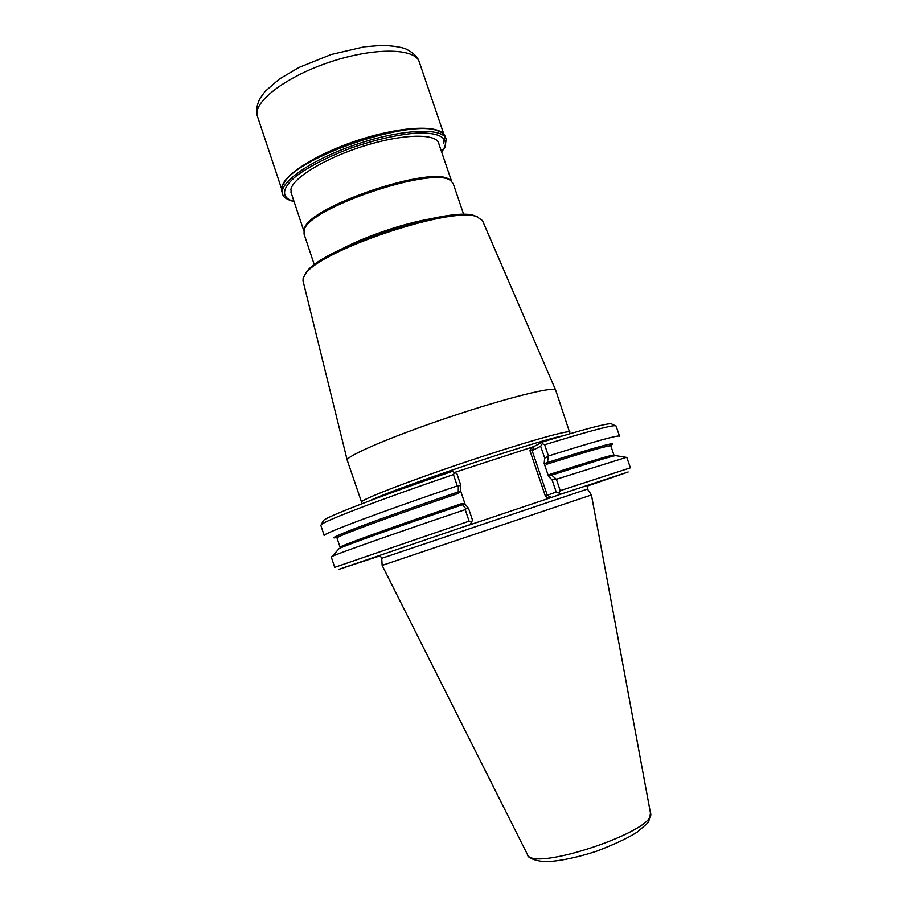 <?xml version="1.0" encoding="UTF-8"?>
<svg xmlns="http://www.w3.org/2000/svg" width="907" height="907" viewBox="0 0 907 907"><rect width="100%" height="100%" fill="white"/><g stroke="black" fill="none" stroke-linecap="round" stroke-linejoin="round"><path stroke-width="1.36" d="M343.889 247.894C367.426 235.707 403.819 223.462 429.929 218.938M463.738 214.619L453.262 183.77L451.051 181.015C435.836 164.825 306.475 208.361 304.151 230.446L304.049 233.983L314.355 264.901M304.174 230.355L304.469 228.961C306.804 207.011 434.748 163.952 449.895 180.028L450.972 180.946M303.051 280.943L303.142 278.188L305.251 274.322C318.799 250.695 451.607 205.991 476.685 216.626L482.445 220.571M570.084 433.693L555.662 390.089C554.778 385.94 506.276 397.946 448.806 417.311C391.314 436.63 345.42 456.391 347.222 460.234L362.097 503.68M591.421 494.961L382.142 565.401L527.296 854.213C531.026 873.078 658.867 830.052 650.421 812.774L591.432 494.973L587.464 489.054L381.734 558.293L380.237 555.855M569.981 432.049C570.231 429.351 522.047 443.024 464.033 462.57C406.007 482.082 359.353 500.324 361.19 502.308M457.264 485.937C379.251 512.376 321.282 534.291 324.218 535.583L320.84 525.357L321.316 524.609C324.865 520.72 381.201 499.111 453.443 474.576L457.264 485.937L458.318 486.141L458.25 491.877C377.369 519.303 322.563 540.13 335.76 537.692L336.894 537.511M458.318 486.141L460.722 485.064L456.856 473.567L452.208 471.425C381.847 495.347 326.962 516.548 323.368 520.55L322.926 521.423M454.747 472.286L453.443 474.576M615.218 425.7L616.057 425.995L619.549 436.199C618.37 434.872 594.675 441.46 548.44 455.96L544.642 444.781L542.25 443.636L542.692 441.936C582.952 429.589 605.774 423.524 611.125 423.716L615.218 425.7C609.833 425.576 586.319 431.936 544.642 444.781M612.01 424.136L611.125 423.716M610.604 445.394L611.624 444.861C617.758 441.187 596.352 447.06 547.409 462.491L548.44 455.96M339.116 548.599L332.268 556.32C338.073 553.406 394.443 533.52 465.223 509.621L465.949 508.85L462.559 504.723C397.039 526.888 344.932 545.504 339.116 548.599L338.458 549.336M332.268 556.32L331.259 556.932L334.694 567.34L469.1 521.174L465.223 509.621M465.257 526.332L470.075 524.609L471.549 522.296L469.1 521.174M470.075 524.609L339.003 569.301L380.237 555.776M616.511 455.768L626.839 457.457L630.399 467.831L560.231 490.642L559.052 493.068L560.469 494.27L551.49 497.433L547.284 495.256L545.538 496.594L529.96 450.688L531.57 447.332L454.872 472.354M587.135 486.152L628.154 471.991L560.469 494.27M625.671 457.582L556.365 479.27L560.231 490.642M615.536 455.575C609.663 456.754 588.394 463.273 551.705 475.132L556.365 479.27M555.696 479.134L552.114 479.95L548.542 476.379L550.288 474.202L550.096 475.687L551.705 475.132M462.559 504.723L463.715 504.36L461.901 503.521L465.064 504.099L468.545 508.351L465.949 508.85M547.409 462.491L545.946 463.012L546.887 464.203L544.155 463.466L544.699 458.114L540.663 446.244L532.137 450.632L534.166 446.403L531.57 447.332M552.114 479.95L556.206 492.013L547.284 495.256L532.137 450.632L529.96 450.688M465.234 526.389L551.49 497.433M471.549 522.296L472.479 520.062L468.545 508.351M556.206 492.013L559.052 493.068M544.155 463.466L548.542 476.379M460.722 485.064L460.665 490.993L465.064 504.099M460.665 490.993L458.5 493.363L459.327 491.56L458.25 491.877M544.699 458.114L547.998 456.482M542.25 443.636L540.663 446.244M534.166 446.403L542.692 441.936M304.752 275.002L306.362 272.417C319.752 249.119 449.906 205.311 474.656 215.775L477.49 216.864M291.453 193.701L290.92 189.416C292.768 177.885 325.658 157.852 364.149 145.914C402.64 133.851 435.859 133.182 438.716 143.136L438.943 144.066M282.678 194.064C278.132 182.817 311.815 159.292 356.893 144.202C401.914 128.964 442.979 127.343 446.153 139.054L445.416 136.912C444.532 134.304 442.026 132.297 437.9 130.891C410.962 118.568 298.324 156.48 284.31 182.579C281.873 186.184 281.091 189.302 281.964 191.921L282.678 194.064C282.973 197.046 286.782 199.574 294.095 201.66M410.009 223.768L362.687 239.697M548.871 498.317L545.538 496.594M610.717 445.53L610.83 445.927C609.81 444.94 588.496 451.028 546.887 464.203M609.187 445.915C618.778 440.995 597.69 446.697 545.946 463.012M550.288 474.202C591.84 460.813 613.064 454.452 613.971 455.11L614.005 455.915M562.635 435.882C534.586 441.301 394.976 488.283 369.353 500.925M459.327 491.56C375.226 520.051 320.296 541.082 338.345 537.057M458.5 493.363C387.334 517.5 334.558 537.114 337.041 538.066L340.091 547.272C337.744 546.774 390.702 527.613 461.901 503.521M441.562 151.786L444.419 147.546C448.886 137.717 438.319 131.889 415.213 133.159C396.166 134.928 374.84 139.859 351.247 147.954C328.107 156.696 309.854 166.004 296.464 175.879C281.136 188.384 280.943 197.964 294.027 201.433M439.714 131.583L437.593 130.744C410.724 118.466 298.448 156.242 284.481 182.273L283.29 184.223M443.534 143.091L444.611 136.526M442.763 133.352C434.657 124.44 396.302 127.297 355.805 140.982C315.273 154.564 282.995 175.482 281.93 187.477M443.908 134.406L419.261 61.937C415.281 47.901 373.854 47.175 329.309 62.266C284.719 77.174 252.157 102.797 257.475 116.391L281.658 189.007M290.852 191.899L303.947 231.194M438.33 142.263L451.663 181.491M304.469 228.961L304.151 230.446M449.895 180.028L451.051 181.015M303.006 280.773L347.222 460.234M482.377 220.412L555.662 390.089M650.466 813.012C649.673 819.361 648.494 822.898 646.963 823.635L637.519 831.878C628.166 837.921 614.583 844.326 596.783 851.129C574.437 858.498 554.109 862.024 543.259 861.65C532.806 859.995 527.523 857.603 527.42 854.451M323.368 520.55L321.316 524.609M587.18 486.209L587.464 489.054M610.83 445.927L613.971 455.11M504.587 456.142L501.877 457.003M475.359 465.676L477.944 464.815M340.091 547.272L340.556 547.941M381.734 558.293L382.153 565.401M306.362 272.417L305.251 274.322M474.656 215.775L476.685 216.626M446.153 139.054L445.167 146.889L441.641 152.002M283.165 184.45L284.31 182.579M439.952 131.685L437.9 130.891M419.261 61.937C417.934 57.175 413.569 52.878 406.155 49.069C401.79 47.187 393.887 45.94 382.437 45.35L364.41 46.79L331.304 54.465L299.106 67.413L279.401 79.011L265.127 91.392L260.048 98.341C256.534 105.722 255.672 111.742 257.475 116.391"/></g></svg>
